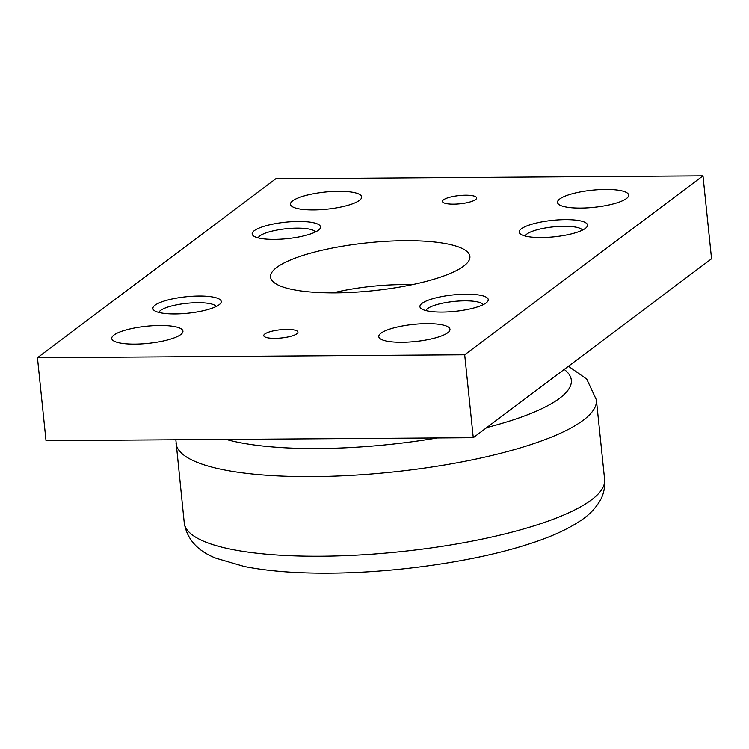 <?xml version="1.0" encoding="UTF-8"?>
<svg xmlns="http://www.w3.org/2000/svg" width="749" height="749" viewBox="0 0 749 749"><rect width="100%" height="100%" fill="white"/><g stroke="black" fill="none" stroke-linecap="round" stroke-linejoin="round"><path stroke-width="1.12" d="M580.672 208.082A35.793 8.614 174.1 0 1 557.49 202.436A35.793 8.614 174.1 0 1 605.501 189.441A35.793 8.614 174.1 0 1 628.683 195.077A35.793 8.614 174.1 0 1 580.672 208.082M313.653 209.926A35.793 8.614 174.1 0 1 290.462 204.29A35.793 8.614 174.1 0 1 338.473 191.295A35.793 8.614 174.1 0 1 361.664 196.931A35.793 8.614 174.1 0 1 313.653 209.926M401.96 342.284A35.793 8.614 174.1 0 1 378.769 336.638A35.793 8.614 174.1 0 1 426.78 323.643A35.793 8.614 174.1 0 1 449.971 329.279A35.793 8.614 174.1 0 1 401.96 342.284M134.932 344.128A35.793 8.614 174.1 0 1 111.741 338.492A35.793 8.614 174.1 0 1 159.752 325.497A35.793 8.614 174.1 0 1 182.943 331.133A35.793 8.614 174.1 0 1 134.932 344.128M453.613 204.159A17.18 4.129 174.1 0 1 442.481 201.453A17.18 4.129 174.1 0 1 465.532 195.208A17.18 4.129 174.1 0 1 476.664 197.923A17.18 4.129 174.1 0 1 453.613 204.159M274.902 338.361A17.18 4.129 174.1 0 1 263.77 335.655A17.18 4.129 174.1 0 1 286.811 329.41A17.18 4.129 174.1 0 1 297.943 332.116A17.18 4.129 174.1 0 1 274.902 338.361M525.218 236.038A28.93 6.966 174.1 0 1 526.931 234.006A28.93 6.966 174.1 0 1 557.134 226.554A28.93 6.966 174.1 0 1 582.45 230.121M521.332 228.801A34.36 8.267 174.1 0 1 563.173 219.672A34.36 8.267 174.1 0 1 586.692 227.2A34.36 8.267 174.1 0 1 585.418 228.361A34.36 8.267 174.1 0 1 551.994 237.021A34.36 8.267 174.1 0 1 520.471 234.044A34.36 8.267 174.1 0 1 521.332 228.801M258.199 237.882A28.93 6.966 174.1 0 1 259.903 235.86A28.93 6.966 174.1 0 1 290.106 228.408A28.93 6.966 174.1 0 1 315.423 231.975M254.304 230.655A34.36 8.267 174.1 0 1 296.145 221.517A34.36 8.267 174.1 0 1 319.664 229.054A34.36 8.267 174.1 0 1 318.391 230.215A34.36 8.267 174.1 0 1 284.966 238.865A34.36 8.267 174.1 0 1 253.443 235.888A34.36 8.267 174.1 0 1 254.304 230.655M425.938 310.592A28.93 6.966 174.1 0 1 427.642 308.56A28.93 6.966 174.1 0 1 457.845 301.107A28.93 6.966 174.1 0 1 483.161 304.674M422.043 303.364A34.36 8.267 174.1 0 1 463.884 294.226A34.36 8.267 174.1 0 1 487.402 301.753A34.36 8.267 174.1 0 1 486.129 302.914A34.36 8.267 174.1 0 1 452.705 311.575A34.36 8.267 174.1 0 1 421.181 308.597A34.36 8.267 174.1 0 1 422.043 303.364M158.91 312.445A28.93 6.966 174.1 0 1 160.614 310.414A28.93 6.966 174.1 0 1 190.817 302.961A28.93 6.966 174.1 0 1 216.143 306.528M155.015 305.208A34.36 8.267 174.1 0 1 196.865 296.08A34.36 8.267 174.1 0 1 220.375 303.607A34.36 8.267 174.1 0 1 219.101 304.768A34.36 8.267 174.1 0 1 185.677 313.428A34.36 8.267 174.1 0 1 154.163 310.451A34.36 8.267 174.1 0 1 155.015 305.208M335.468 292.878A100.207 24.108 174.1 0 1 270.539 277.083A100.207 24.108 174.1 0 1 404.966 240.691A100.207 24.108 174.1 0 1 469.895 256.486A100.207 24.108 174.1 0 1 335.468 292.878M702.983 175.837L711.55 258.77L473.265 437.706L46.017 440.665L37.45 357.732L464.689 354.773L702.983 175.837L275.735 178.796L37.45 357.732M473.265 437.706L464.689 354.773M411.941 284.732A80.171 19.287 -5.9 0 0 333.043 292.887M176.034 443.305A211.302 50.838 -5.9 0 0 312.942 476.607A211.302 50.838 -5.9 0 0 583.274 420.217A211.302 50.838 -5.9 0 0 596.391 399.863L604.621 479.482A211.302 50.838 -5.9 0 1 591.504 499.836A211.302 50.838 -5.9 0 1 321.162 556.226A211.302 50.838 -5.9 0 1 184.254 522.924L175.846 439.766M226.114 439.42A188.392 45.333 -5.9 0 0 318.597 448.529A188.392 45.333 -5.9 0 0 437.304 437.95M486.775 427.557A188.392 45.333 -5.9 0 0 564.184 369.426M604.621 479.482C605.201 487.842 603.479 495.267 599.443 501.746C594.687 509.226 588.536 515.443 580.971 520.405C567.639 529.412 549.972 537.379 527.989 544.308C474.913 561.478 395.968 572.845 329.27 573.163C296.173 573.388 267.852 571.178 244.305 566.516L216.058 558.267C197.624 551.086 187.025 539.308 184.254 522.924M568.435 366.233L586.748 379.106L596.391 399.863"/></g></svg>
